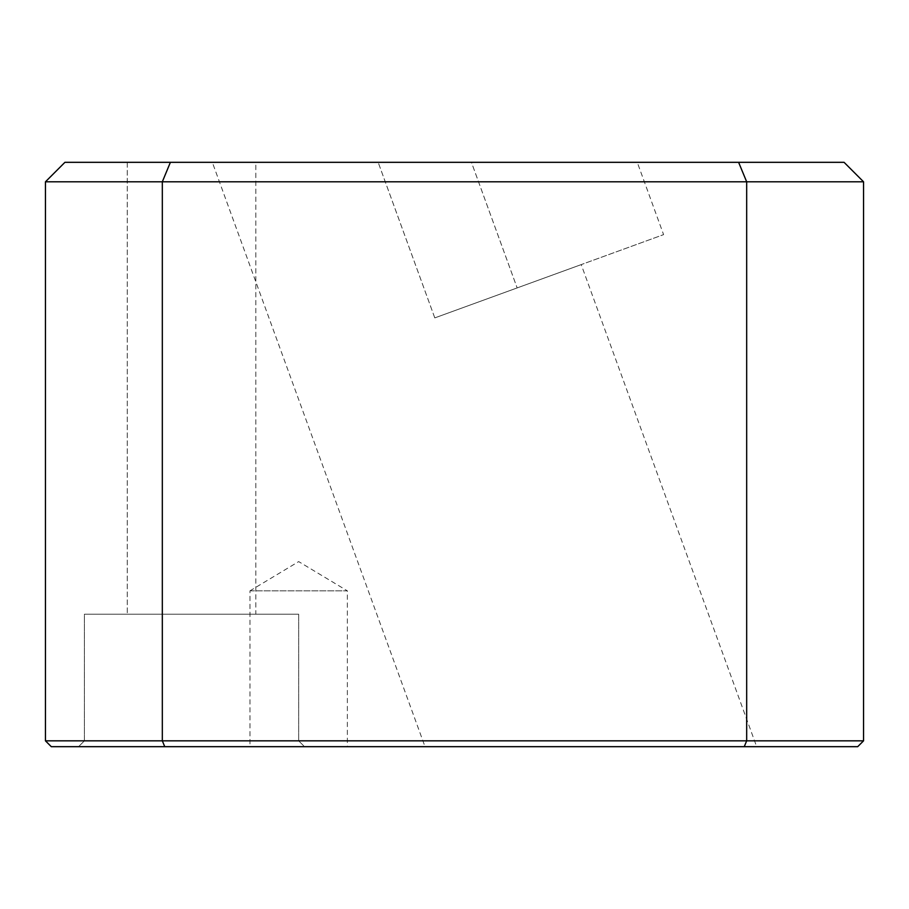 <?xml version="1.0" encoding="UTF-8"?>
<svg xmlns="http://www.w3.org/2000/svg" width="909" height="909" viewBox="0 0 909 909"><rect width="100%" height="100%" fill="white"/><g stroke="black" fill="none" stroke-linecap="round" stroke-linejoin="round"><path stroke-width="0.68" stroke-dasharray="4.54 3.41" d="M581.215 264.61L434.786 317.9L663.593 234.624L434.786 317.9L581.215 264.61L756.674 746.675L425.026 746.675L756.674 746.675M637.266 162.325L471.441 162.325L637.266 162.325L663.593 234.624M255.815 162.325L127.26 162.325L255.815 162.325L127.26 162.325L255.815 162.325L255.815 614.223L127.26 614.223L255.815 614.223L127.26 614.223L255.815 614.223L255.815 162.325M844.075 162.325L64.925 162.325L45.45 181.8L45.45 740.835L51.29 746.675L857.71 746.675L863.55 740.835L863.55 181.8L844.075 162.325M471.441 162.325L378.167 162.325L471.441 162.325L517.153 287.926L471.441 162.325M212.331 162.325L378.167 162.325L212.331 162.325L425.026 746.675M127.26 162.325L127.26 614.223L127.26 162.325M413.47 746.675L393.086 746.482L413.47 746.482M409.22 746.675L404.482 746.675M535.503 746.675L562.785 746.675L535.503 746.482M562.603 746.675L561.842 746.482L562.603 746.675M304.515 746.675L78.56 746.675L304.515 746.675L78.56 746.675L304.515 746.675L298.675 740.835L304.515 746.675M347.363 746.675L249.975 746.675L347.363 746.675L347.363 590.85L249.975 590.85L249.975 746.675M503.62 746.675L498.871 746.675M490.133 746.675L485.395 746.675M476.646 746.675L471.907 746.675M463.158 746.675L458.42 746.675M449.682 746.675L444.933 746.675M436.195 746.675L431.445 746.675M422.708 746.675L417.958 746.675M522.289 746.675L505.154 746.675M471.907 746.482L476.646 746.482M361.862 746.675L392.983 746.675L361.862 746.482M538.582 746.675L524.095 746.482L538.582 746.675M485.395 746.482L497.871 746.675M473.407 746.675L486.133 746.482L473.407 746.675M389.495 746.675L402.233 746.482L389.495 746.675M386.745 746.675L374.258 746.675L386.745 746.482M434.445 746.675L437.729 746.675M455.67 746.675L443.183 746.675L455.67 746.482M249.975 590.85L347.363 590.85L298.675 561.592L249.975 590.85M84.412 740.835L78.56 746.675L84.412 740.835L298.675 740.835L84.412 740.835L298.675 740.835L84.412 740.835L84.412 614.223L298.675 614.223L298.675 740.835L298.675 614.223L84.412 614.223L84.412 740.835M84.412 614.223L298.675 614.223L84.412 614.223M738.608 162.325L746.675 181.8L863.55 181.8M863.55 740.835L162.325 740.835L162.325 181.8L746.675 181.8L746.675 740.835L744.255 746.675M164.745 746.675L162.325 740.835L45.45 740.835M45.45 181.8L162.325 181.8L170.392 162.325M498.871 746.482L501.87 746.675M501.87 746.482L490.133 746.482M505.154 746.482L508.608 746.675M508.608 746.482L506.608 746.675M506.608 746.482L511.358 746.675M511.358 746.482L508.37 746.675M508.37 746.482L505.074 746.675M505.074 746.482L498.621 746.675M498.621 746.482L503.62 746.482M497.871 746.482L494.882 746.675M494.882 746.482L491.587 746.675M491.587 746.482L522.289 746.482M458.42 746.482L461.408 746.675M461.408 746.482L471.146 746.675M471.146 746.482L466.158 746.675M466.158 746.482L470.907 746.675M470.907 746.482L461.158 746.675M461.158 746.482L463.158 746.482M444.933 746.482L447.921 746.675M447.921 746.482L451.216 746.675M451.216 746.482L454.67 746.675M454.67 746.482L457.659 746.675M457.659 746.482L452.671 746.675M452.671 746.482L457.42 746.675M457.42 746.482L454.432 746.675M454.432 746.482L451.137 746.675M451.137 746.482L447.671 746.675M447.671 746.482L444.683 746.675M444.683 746.482L449.682 746.482M431.445 746.482L434.445 746.482M437.729 746.482L441.183 746.675M441.183 746.482L444.171 746.675M444.171 746.482L439.183 746.675M439.183 746.482L443.933 746.675M443.933 746.482L440.945 746.675M440.945 746.482L437.649 746.675M437.649 746.482L434.195 746.675M434.195 746.482L431.196 746.675M431.196 746.482L436.195 746.482M417.958 746.482L420.958 746.675M420.958 746.482L424.242 746.675M424.242 746.482L427.707 746.675M427.707 746.482L430.696 746.675M430.696 746.482L425.696 746.675M425.696 746.482L430.446 746.675M430.446 746.482L427.457 746.675M427.457 746.482L424.162 746.675M424.162 746.482L420.708 746.675M420.708 746.482L417.708 746.675M417.708 746.482L422.708 746.482M365.043 746.482L376.451 746.482L365.043 746.675M535.833 746.482L527.595 746.675L535.833 746.482M493.132 746.482L501.62 746.482L493.132 746.675M380.507 746.675L376.758 746.482L380.507 746.675M404.482 746.482L407.471 746.675M407.471 746.482L410.766 746.675M410.766 746.482L414.22 746.675M414.22 746.482L417.208 746.675M417.208 746.482L412.22 746.675M412.22 746.482L416.97 746.675M416.97 746.482L413.97 746.675M413.97 746.482L411.198 746.482M410.675 746.482L407.221 746.675M407.221 746.482L404.232 746.675M404.232 746.482L409.22 746.482M423.708 746.675L415.72 746.482L423.708 746.675M449.432 746.675L445.683 746.482L449.432 746.675M468.158 746.482L458.17 746.482L468.158 746.482M434.786 317.9L378.167 162.325L434.786 317.9"/><path stroke-width="1.36" d="M45.45 181.8L64.925 162.325L844.075 162.325L863.55 181.8L863.55 740.835L746.675 740.835L746.675 181.8L162.325 181.8L162.325 740.835L746.675 740.835L744.255 746.675L51.29 746.675L45.45 740.835L45.45 181.8L162.325 181.8L170.392 162.325M863.55 740.835L857.71 746.675L744.255 746.675M863.55 181.8L746.675 181.8L738.608 162.325M45.45 740.835L162.325 740.835L164.745 746.675"/></g></svg>
